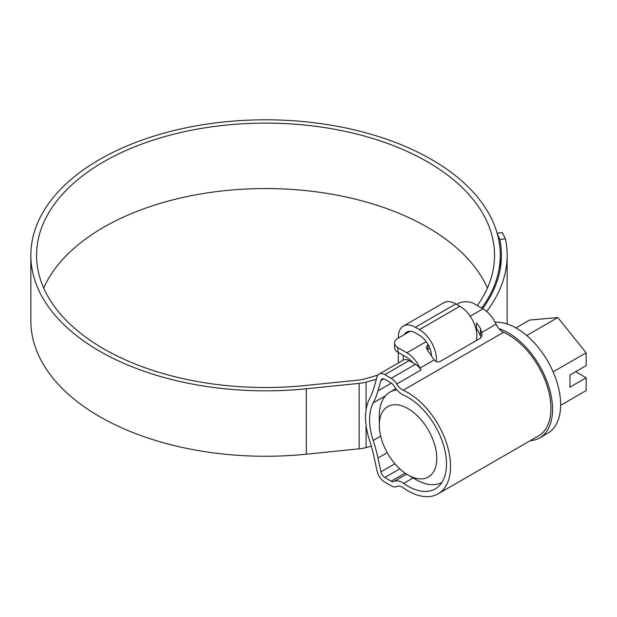 <?xml version="1.0" encoding="UTF-8"?>
<svg xmlns="http://www.w3.org/2000/svg" width="617" height="617" viewBox="0 0 617 617"><rect width="100%" height="100%" fill="white"/><g stroke="black" fill="none" stroke-linecap="round" stroke-linejoin="round"><path stroke-width="0.93" d="M408.045 397.402A54.381 31.398 -120 0 0 403.641 395.158A17.176 9.918 60 0 1 402.253 394.44A17.176 9.918 60 0 1 393.947 385.856A5.723 3.309 -120 0 0 391.178 382.995L384.823 379.324A5.723 3.309 -120 0 0 381.962 379.039A5.723 3.309 -120 0 0 380.928 380.481L377.974 390.846A120.215 69.405 60 0 1 373.2 402.909A54.381 31.398 -120 0 0 373.2 440.469A120.215 69.405 60 0 1 377.974 458.045L380.928 471.828A5.723 3.309 -120 0 0 384.823 477.481L391.178 481.144A5.723 3.309 -120 0 0 393.947 481.484A17.176 9.918 60 0 1 403.641 483.381A54.381 31.398 -120 0 0 408.045 486.211A54.381 31.398 -120 0 0 435.232 488.903A54.381 31.398 -120 0 0 443.569 445.327A54.381 31.398 -120 0 0 408.045 397.402M481.383 337.383L480.496 335.733A5.723 3.309 -120 0 0 479.949 334.938L479.039 332.949A17.176 9.918 -120 0 0 476.455 328.429L476.455 322.961A22.898 13.219 -120 0 1 480.496 328.63L482.178 334.753L480.496 338.147L440.021 361.516C437.893 362.457 435.941 361.917 434.175 359.896L431.923 356.672A22.898 13.219 60 0 0 427.874 351.011L426.2 347.394L427.874 344.726L427.874 349.523L429.902 348.35M379.093 374.079L403.387 360.058A11.445 6.61 60 0 1 409.11 360.629L384.823 374.65A11.445 6.61 -120 0 0 379.093 374.079A11.445 6.61 -120 0 0 377.033 376.956L374.072 387.322A114.492 66.104 60 0 1 369.529 398.813A60.111 34.706 -120 0 0 369.529 440.33A114.492 66.104 60 0 1 374.072 457.066L377.033 470.848A11.445 6.61 -120 0 0 384.823 482.155L391.178 485.826A11.445 6.61 -120 0 0 396.716 486.489A11.445 6.61 60 0 1 403.179 487.754A60.111 34.706 -120 0 0 408.045 490.885A60.111 34.706 -120 0 0 438.093 493.862A60.111 34.706 -120 0 0 447.31 445.698A60.111 34.706 -120 0 0 408.045 392.728A60.111 34.706 -120 0 0 403.179 390.245A11.445 6.61 60 0 1 402.253 389.767A11.445 6.61 60 0 1 396.716 384.044A11.445 6.61 -120 0 0 391.178 378.314L415.465 364.292A11.445 6.61 60 0 1 421.002 370.023A11.445 6.61 60 0 1 419.976 368.094A22.898 13.219 -120 0 0 406.865 352.785L426.208 341.617M456.619 304.389L457.829 303.687A11.445 6.61 0 0 1 474.026 303.687L482.964 308.847A22.898 13.219 60 0 1 496.083 324.156A11.445 6.61 -120 0 0 502.639 331.815A11.445 6.61 -120 0 0 503.565 332.285A60.111 34.706 60 0 1 508.431 334.769A60.111 34.706 60 0 1 547.695 387.738A60.111 34.706 60 0 1 538.487 435.903L438.093 493.862M410.097 331.252L397.926 338.278A11.445 6.61 0 0 0 394.572 342.952A11.445 6.61 0 0 0 397.926 347.626L406.865 352.785M384.823 374.65L391.178 378.314M409.11 360.629L415.465 364.292M412.92 362.827A17.176 9.918 -120 0 0 406.865 357.459L397.926 352.299A11.445 6.61 180 0 1 394.572 347.626L394.572 342.952M416.136 479.671L408.045 474.997A40.645 23.469 -120 0 0 436.782 458.4A40.645 23.469 -120 0 0 408.045 408.624A40.645 23.469 -120 0 0 379.301 425.213A40.645 23.469 -120 0 0 408.045 474.997L416.136 479.671A52.09 30.079 60 0 0 441.903 482.409M495.142 322.267A62.394 36.025 60 0 1 516.529 328.229A62.394 36.025 60 0 1 557.29 383.211A62.394 36.025 60 0 1 547.726 433.211L539.628 437.885A62.394 36.025 60 0 1 530.111 440.739M498.906 328.606A62.394 36.025 60 0 1 508.431 332.902A62.394 36.025 60 0 1 549.192 387.885A62.394 36.025 60 0 1 539.628 437.885M560.645 405.315L586.15 390.584L586.15 377.774L569.961 387.121L569.961 374.966L586.15 365.619L586.15 352.808L557.814 317.554L529.479 320.092L515.951 327.897M476.293 330.388A62.394 36.025 60 0 1 477.234 329.81A62.394 36.025 60 0 1 477.327 329.756L477.234 329.81M586.15 377.774L575.622 371.696M557.814 317.554L526.733 335.501M586.15 352.808L553.133 371.866M379.301 425.213L379.301 415.866A52.09 30.079 60 0 1 390.091 392.019A52.09 30.079 60 0 1 396.77 389.774M404.374 334.553A17.176 9.918 60 0 1 406.742 332.054A17.176 9.918 60 0 1 415.326 332.902L419.375 335.239A17.176 9.918 60 0 1 431.522 355.994M403.186 360.174L403.186 355.338M398.327 362.981L398.327 352.531M398.327 338.047L398.327 337.106A24.04 13.883 60 0 1 403.31 326.1A24.04 13.883 60 0 1 415.326 327.295L419.375 329.632A24.04 13.883 60 0 1 436.234 361.562M403.31 326.1L443.785 302.731A24.04 13.883 60 0 1 455.809 303.926L459.858 306.263A24.04 13.883 60 0 1 476.231 340.615M487.415 288.031A228.984 132.2 0 0 0 427.473 227.272A228.984 132.2 0 0 0 204.998 193.26A228.984 132.2 0 0 0 43.699 288.031M477.327 305.6A228.984 132.2 0 0 0 494.541 255.315A228.984 132.2 0 0 0 427.473 161.831A228.984 132.2 0 0 0 177.927 133.172A228.984 132.2 0 0 0 36.573 255.315A228.984 132.2 0 0 0 103.641 348.798A228.984 132.2 0 0 0 305.322 385.509L358.161 380.126A22.898 13.219 0 0 0 363.714 379.131A235.856 136.172 0 0 0 378.013 375.005M481.707 308.122A234.707 135.509 0 0 0 500.264 255.315A234.707 135.509 0 0 0 431.522 159.495A234.707 135.509 0 0 0 175.737 130.118A234.707 135.509 0 0 0 30.85 255.315A234.707 135.509 0 0 0 99.592 351.135A234.707 135.509 0 0 0 306.317 388.764L359.148 383.381A28.621 16.528 0 0 0 366.089 382.131A241.579 139.473 0 0 0 376.378 379.247M30.85 255.315L30.85 320.747A234.707 135.509 0 0 0 99.592 416.568A234.707 135.509 0 0 0 306.317 454.197L359.148 448.821A28.621 16.528 0 0 0 366.089 447.572A241.579 139.473 0 0 0 371.326 446.145M507.074 323.956A241.579 139.473 0 0 0 507.135 320.747L507.135 255.315A241.579 139.473 0 0 0 505.423 238.733L499.832 239.604L497.202 233.496M497.148 233.303L502.145 232.532L505.423 238.733M486.674 311.492A241.579 139.473 0 0 0 507.135 255.315M411.763 362.164A235.856 136.172 0 0 0 412.195 361.963M482.579 308.631A235.856 136.172 0 0 0 501.413 255.315A235.856 136.172 0 0 0 499.832 239.604M503.565 332.285L403.179 390.245M397.926 347.626L397.926 352.299M470.169 316.236L482.964 308.847M421.002 370.023L396.716 384.044M434.175 359.896L419.976 368.094M496.083 324.156L481.885 332.355M383.72 378.861L380.928 380.481M413.105 477.913L403.641 483.381M406.649 474.149L393.947 481.484M405.091 473.116L391.178 481.144M399.793 468.835L384.823 477.481M394.919 463.753L380.928 471.828M387.237 452.693L377.974 458.045M380.681 436.15L373.2 440.469M385.548 395.782L373.2 402.909M391.371 383.111L377.974 390.846M480.496 335.733L480.496 328.63M455.809 303.926L415.326 327.295M459.858 306.263L419.375 329.632M306.317 388.764L306.317 454.197M366.089 382.131L366.089 409.703M366.089 425.475L366.089 447.572M359.148 383.381L359.148 448.821M390.091 392.019L395.875 388.679M500.264 255.315L500.264 268.711"/></g></svg>
